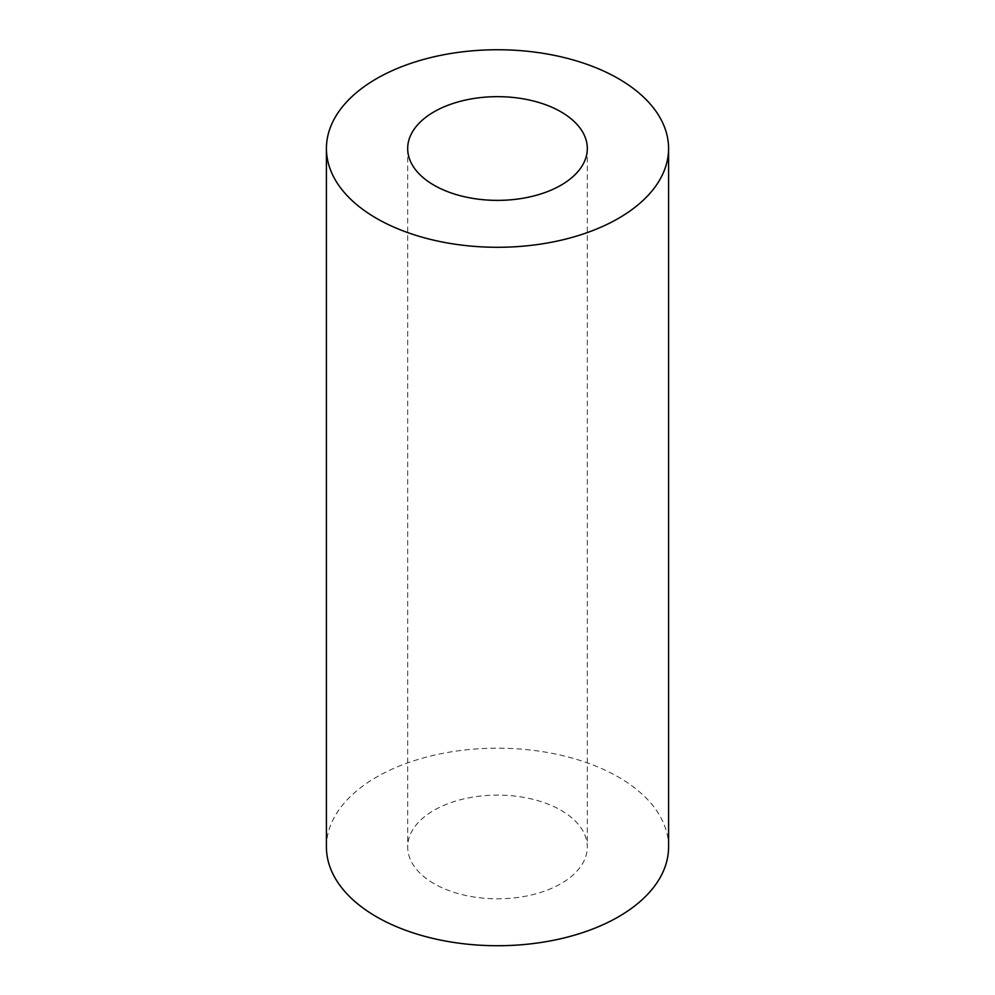 <?xml version="1.0" encoding="UTF-8"?>
<svg xmlns="http://www.w3.org/2000/svg" width="995" height="995" viewBox="0 0 995 995"><rect width="100%" height="100%" fill="white"/><g stroke="black" fill="none" stroke-linecap="round" stroke-linejoin="round"><path stroke-width="0.75" stroke-dasharray="4.97 3.73" d="M433.994 883.622A89.811 51.852 180 0 1 407.689 846.956A89.811 51.852 180 0 1 497.5 795.104A89.811 51.852 180 0 1 587.311 846.956A89.811 51.852 180 0 1 531.877 894.866A89.811 51.852 180 0 1 433.994 883.622M326.422 846.956A171.078 98.766 180 0 1 497.5 748.178A171.078 98.766 180 0 1 668.578 846.956M407.689 148.516L407.689 846.956M587.311 148.516L587.311 846.956"/><path stroke-width="1.49" d="M433.994 185.194A89.811 51.852 180 0 1 407.689 148.516A89.811 51.852 180 0 1 497.5 96.664A89.811 51.852 180 0 1 587.311 148.516A89.811 51.852 180 0 1 531.877 196.425A89.811 51.852 180 0 1 433.994 185.194M376.533 218.365A171.078 98.766 180 0 1 326.422 148.516A171.078 98.766 180 0 1 497.5 49.75A171.078 98.766 180 0 1 668.578 148.516A171.078 98.766 180 0 1 562.971 239.77A171.078 98.766 180 0 1 376.533 218.365M668.578 148.516L668.578 846.956A171.078 98.766 180 0 1 562.971 938.21A171.078 98.766 180 0 1 376.533 916.793A171.078 98.766 180 0 1 326.422 846.956L326.422 148.516"/></g></svg>
